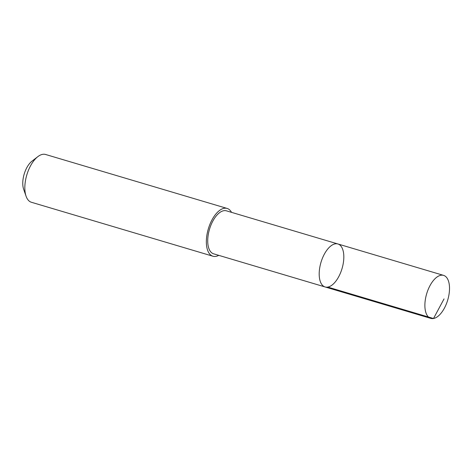 <?xml version="1.0" encoding="UTF-8"?>
<svg xmlns="http://www.w3.org/2000/svg" width="473" height="473" viewBox="0 0 473 473"><rect width="100%" height="100%" fill="white"/><g stroke="black" fill="none" stroke-linecap="round" stroke-linejoin="round"><path stroke-width="0.71" d="M325.117 286.969L213.642 253.83A22.426 10.974 -73.4 0 1 212.614 253.404A22.426 10.974 -73.4 0 1 209.852 228.122A22.426 10.974 -73.4 0 1 226.425 210.834L337.899 243.967A22.432 10.98 106.6 0 0 320.984 262.344A22.432 10.98 106.6 0 0 325.117 286.969A22.432 10.98 106.6 0 0 341.695 269.681A22.432 10.98 106.6 0 0 338.934 244.393A22.432 10.98 106.6 0 0 337.899 243.967A22.432 10.98 106.6 0 0 320.984 262.344A22.432 10.98 106.6 0 0 325.117 286.969L430.808 318.388A22.432 10.98 -73.4 0 1 429.774 317.962A22.432 10.98 -73.4 0 1 427.013 292.669A22.432 10.98 -73.4 0 1 443.591 275.381A22.432 10.98 -73.4 0 1 444.626 275.806A22.432 10.98 -73.4 0 1 447.387 301.1A22.432 10.98 -73.4 0 1 430.808 318.388M218.745 255.349A24.927 12.197 -73.4 0 1 212.927 256.224A24.927 12.197 -73.4 0 1 211.78 255.751A24.927 12.197 -73.4 0 1 208.711 227.649A24.927 12.197 -73.4 0 1 227.135 208.439A24.927 12.197 -73.4 0 1 231.522 212.353M212.927 256.224L31.413 202.273A24.927 12.197 -73.4 0 1 30.266 201.8A24.927 12.197 -73.4 0 1 26.074 196.206A24.927 12.197 -73.4 0 1 37.828 156.652A24.927 12.197 -73.4 0 1 45.615 154.482L227.135 208.439M26.074 196.206L23.65 189.271A17.732 8.68 -73.4 0 1 32.01 161.133L37.828 156.652M327.813 287.093L433.505 318.518L444.029 298.912M337.899 243.967L443.591 275.381"/></g></svg>
